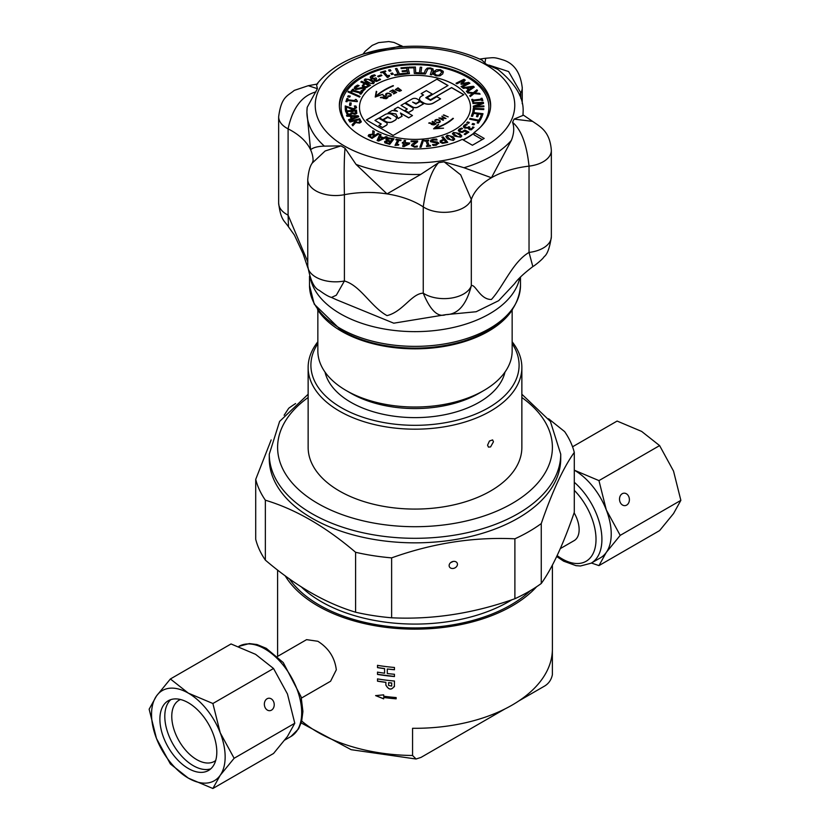 <?xml version="1.0" encoding="UTF-8"?>
<svg xmlns="http://www.w3.org/2000/svg" width="830" height="830" viewBox="0 0 830 830"><rect width="100%" height="100%" fill="white"/><g stroke="black" fill="none" stroke-linecap="round" stroke-linejoin="round"><path stroke-width="1.25" d="M453.211 561.433L450.669 562.626M317.537 309.611A103.875 59.968 0 0 0 341.555 331.274A103.875 59.968 0 0 0 512.463 309.611M341.67 330.589A103.698 59.874 0 0 0 512.214 309.102M474.044 132.582L484.191 138.434L472.415 145.24L462.269 139.378A75.644 43.668 180 0 1 382.246 144.659A75.644 43.668 180 0 1 339.356 105.286A75.644 43.668 180 0 1 415 61.617A75.644 43.668 180 0 1 490.644 105.286A75.644 43.668 180 0 1 474.044 132.582L474.044 134.844L482.23 139.565M339.387 106.427A75.644 43.668 180 0 1 415 63.889A75.644 43.668 180 0 1 490.613 106.427M463.182 139.907A73.901 42.672 -0 0 0 474.044 133.215M482.054 125.506A73.901 42.672 -0 0 0 488.901 107.558A73.901 42.672 -0 0 0 488.901 107.454M341.099 107.454A73.901 42.672 -0 0 0 341.099 107.558A73.901 42.672 -0 0 0 347.946 125.506M359.058 119.79L355.219 120.734L359.058 119.779L359.629 120.558L359.058 119.79M359.629 120.568L359.971 121.574L359.629 120.568L359.971 121.574L358.892 122.28L357.045 122.342L355.219 120.724M349.44 121.232L359.649 118.7L361.341 121.854L359.608 123.068L355.707 122.591L352.812 125.776L352.055 124.759L354.742 121.896L354.078 121.014L350.021 122.01L349.44 121.232L350.021 122L354.078 121.004L354.742 121.896M361.341 121.865L359.608 123.089L355.707 122.591L352.812 125.797L352.055 124.759M356.952 116.511L351.495 116.366L356.983 116.501L352.397 118.254L351.495 116.345M358.695 116.791L348.984 120.589L348.569 119.717L351.298 118.68L350.167 116.314L346.909 116.231L346.515 115.401L358.207 115.785L358.695 116.791L348.984 120.578L348.569 119.717M351.287 118.68L350.167 116.314L346.909 116.242L346.515 115.412M346.525 106.759L351.36 109.27L353.59 109.581L356.599 107.651L353.59 109.57L351.36 109.259L346.525 106.748L346.598 109.892L345.311 109.902L345.218 105.95L353.487 108.699L355.313 107.589L354.306 106.012L355.894 106.001L356.599 107.693M354.939 106.686L354.306 106.012M355.313 107.599L354.877 108.388L354.939 106.676M346.598 109.892L345.311 109.913L345.218 105.95M355.333 99.434L356.329 99.538L357.222 101.654L347.386 100.596L347.023 101.717L345.913 101.592L346.899 98.521L348.019 98.635L347.646 99.787L354.96 100.575L355.333 99.434M348.019 98.635L347.656 99.787M357.429 101.011L357.222 101.665L347.386 100.596L347.023 101.727L345.913 101.592M347.926 91.954L348.361 91.258L360.013 96.405L359.566 97.089L347.926 91.954M360.013 96.405L359.566 97.1L347.926 91.943M364.08 83.436L360.811 81.973L361.714 81.288L370.502 85.21L366.466 87.565L364.235 87.482L365.356 88.903L362.409 91.559L360.894 91.041L364.017 88.976M363.561 89.806L363.239 88.156L355.811 89.588L354.306 88.395L354.918 86.662L357.523 85.106L359.12 85.656L356.07 86.984L355.551 87.897L356.402 88.758L363.613 87.264L362.202 85.926L364.09 83.425L360.811 81.963M363.561 87.243L362.202 85.936M359.12 85.656L355.551 87.907M368.572 85.438L365.086 83.882L368.582 85.438L366.289 86.745L364.463 86.517L363.53 85.49M365.086 83.882L364.463 84.338L365.086 83.872M363.561 89.827L363.239 88.167L355.811 89.599L354.223 87.949M365.356 88.903L362.409 91.58L360.894 91.041M370.502 85.22L366.466 87.575L364.235 87.492M363.55 85.646L364.463 84.328L363.55 85.656M372.846 82.014L372.514 83.156L372.846 82.014L372.514 83.156L370.554 83.363L365.719 80.624L366.03 79.472L368.053 79.275L372.846 82.004L368.053 79.286L366.03 79.483L365.719 80.635L366.03 79.472M365.159 78.975L371.767 79.856L374.372 82.409L373.396 83.664L366.787 82.772L364.183 80.219L365.159 78.975M374.372 82.409L373.396 83.674L366.787 82.793L364.183 80.219M381.167 74.887L381.904 75.54L378.376 76.858L377.64 76.204L381.167 74.887M381.904 75.551L378.376 76.868L377.64 76.215M392.486 73.03L393.264 74.171L391.615 74.544L390.826 73.403L392.486 73.03M393.264 74.181L391.615 74.555L390.826 73.414M415.757 73.455L414.284 73.486L413.963 67.821L409.003 67.915L408.962 67.157L415.394 67.033L415.706 72.625L419.399 72.812L420.239 67.178L421.713 67.251L420.872 72.884L424.234 73.05L425.468 69.886L427.243 68.122L430.355 67.915L433.011 68.869L433.302 70.903L431.787 74.825L430.345 74.627L431.891 69.398L430.085 68.62L427.865 68.869L425.385 73.974L414.284 73.476M431.891 69.409L431.87 70.726L431.891 69.398L430.085 68.641L427.865 68.89L425.385 73.995L415.757 73.393M433.302 70.913L431.787 74.814L430.345 74.627M414.284 73.486L413.963 67.832L409.003 67.925L408.962 67.157M421.713 67.251L420.872 72.884M441.871 72.127L439.848 70.363L441.871 72.117L439.309 75.105L436.59 75.208L434.578 73.465M434.713 74.078L435.086 72.075L439.848 70.353L435.086 72.086L434.713 74.088M433.343 74.347L433.073 73.372L433.343 74.337L436.134 75.904L440.014 75.841L442.805 73.818L443.116 71.245L442.805 73.808L440.014 75.831L436.134 75.893L433.343 74.337L433.644 71.754L436.435 69.73L440.325 69.668L443.116 71.235L443.386 72.189M374.361 135.653L373.448 135.186L374.361 135.643L371.736 137.365L369.682 136.037L370.107 135.176L369.682 136.047M369.682 136.037L371.653 134.688L373.448 135.176L371.653 134.688M378.968 133.858L371.985 138.434L368.198 135.695L368.935 134.657L372.629 134.159L372.857 130.735L374.216 131.431L373.936 134.522L375.139 135.145L377.92 133.329L378.968 133.858L371.985 138.423M374.216 131.451L373.936 134.522M371.653 134.699L370.107 135.176M371.985 138.434L368.302 136.12M382.703 138.195L378.656 140.104L379.964 137.178L382.703 138.195L379.964 137.189L378.656 140.104M379.829 134.284L381.074 134.751L380.285 136.483L383.678 137.739L386.075 136.597L387.268 137.043L378.573 141.069L377.121 140.519L379.829 134.284M387.268 137.054L378.573 141.059L377.121 140.519M381.074 134.761L380.296 136.483M398.825 144.565L395.007 145.385L397.643 140.114L395.848 139.814L396.149 139.212L401.087 140.042L400.797 140.654L398.95 140.343L396.999 144.254L398.825 144.555L398.566 145.094L395.007 145.385M401.087 140.052L400.797 140.633L398.95 140.332L396.989 144.254M395.848 139.824L397.643 140.125M408.37 143.569L404.874 143.268L408.391 143.559L404.283 145.624L404.874 143.268L404.283 145.613M409.657 143.019L409.439 143.87L403.982 146.568L402.695 146.454L403.536 143.154L402.291 143.05L402.457 142.397L403.702 142.501L404.22 140.436L405.569 140.55L405.04 142.615L409.657 143.009L409.439 143.86L403.982 146.578L402.695 146.454M405.569 140.55L405.05 142.615M402.291 143.061L403.536 143.165M422.626 139.378L423.819 139.305L421.121 147.19L419.918 147.273L422.626 139.378M419.918 147.284L421.121 147.211L423.819 139.305M432.534 144.524L433.053 145.447L436.248 145.26L438.686 142.968L436.248 145.25L433.053 145.437L432.534 144.513L435.781 144.596L437.337 143.3L430.48 141.64L430.697 140.239L433.021 139.222L436.559 139.056L437.109 140.021L433.488 139.865L431.797 141.256L437.441 142.034L438.831 143.476M431.714 140.944L433.488 139.865M437.109 140.021L433.488 139.886M437.337 143.31L430.48 141.65L430.697 140.239M430.48 141.65L430.697 140.249L430.48 141.65M445.938 142.065L444.102 139.876L445.938 142.054L443.033 142.615L441.643 141.972L441.498 141.007L444.102 139.876M441.861 137.22L443.127 136.857L447.733 142.335L442.577 143.362L440.346 142.366L440.149 140.913L443.583 139.253L441.861 137.22L443.583 139.253M447.733 142.345L442.577 143.372L440.346 142.376L440.149 140.913M440.346 142.376L440.149 140.924L440.346 142.376M444.102 139.886L441.498 141.007L441.643 141.972L441.498 141.027M453.377 138.9L449.839 135.829L453.377 138.89L452.692 139.928L450.794 139.897L447.152 136.525M447.246 135.217L453.097 136.763L454.736 139.087L453.346 140.488L447.495 138.932L445.866 136.608L447.246 135.217M454.736 139.108L453.346 140.498L447.495 138.942L445.866 136.618M447.889 135.778L449.839 135.819L447.889 135.788L447.214 136.815L447.889 135.788M460.422 135.612L459.976 136.68L460.422 135.612L459.976 136.68L458.098 136.805L453.823 134.024L454.249 132.945L456.189 132.831L460.422 135.601L456.189 132.841L454.249 132.956L453.823 134.035L454.249 132.945M453.471 132.437L459.644 133.526L461.833 135.933L460.754 137.189L454.591 136.11L452.402 133.692L453.471 132.437M461.833 135.944L460.754 137.199L454.591 136.12L452.402 133.703M463.939 125.382L466.045 124.189L467.3 124.656L465.008 125.724L464.634 126.679L467.321 127.654L468.826 126.71L469.811 127.083L469.085 128.111L469.552 127.322L469.873 128.899L472.104 128.474L472.768 126.907L474.023 127.374L471.357 129.802L469.209 129.646L468.296 127.955L464.831 128.142L463.337 126.959L463.939 125.382M468.13 128.453L468.213 127.924L464.831 128.152L463.337 126.949M474.023 127.374L471.357 129.812L469.209 129.656L468.296 127.965M465.008 125.724L464.634 126.679L465.008 125.724L467.3 124.656M467.518 121.937L469.324 122.456L468.566 123.338L466.761 122.809L467.518 121.937M469.324 122.467L468.566 123.348L466.761 122.809M481.504 114.364L478.682 114.032L477.696 116.771L476.472 116.615L477.458 113.876L473.619 113.409L472.561 116.345L471.347 116.2L472.685 112.475L483.008 113.71L481.67 117.455L480.446 117.31L481.504 114.353L478.682 114.021L477.696 116.76L476.472 116.615M483.008 113.72L481.67 117.445L480.446 117.3M471.347 116.21L472.561 116.366L473.619 113.409L477.447 113.886M472.872 102.764L483.392 102.318L483.537 103.46L475.507 106.25L483.838 105.908L483.932 106.665L473.411 107.101L473.297 106.188L482.033 103.128L472.965 103.511L472.872 102.764L472.965 103.501L482.033 103.128M483.932 106.676L473.411 107.112L473.297 106.188M483.537 103.46L475.549 106.25M473.328 92.721L476.918 89.806L477.541 90.667L474.708 92.929L479.512 93.365L480.093 94.174L474.023 93.583L470.361 96.529L469.739 95.678L472.633 93.365L467.736 92.929L467.155 92.109L473.328 92.721M472.633 93.365L467.736 92.919L467.155 92.109M480.093 94.174L474.023 93.583L470.361 96.539L469.739 95.678M477.541 90.678L474.719 92.929M472.571 87.129L467.518 87.814L472.592 87.119L469.199 89.412L467.508 87.804M474.293 87.14L467.114 92.037L466.346 91.31L468.369 89.951L466.284 87.97L463.264 88.374L462.528 87.679L473.391 86.279L474.293 87.129L467.114 92.047L466.346 91.31M468.359 89.962L466.284 87.97L463.264 88.385L462.528 87.69M463.721 80.396L456.874 83.84L456.012 83.27L463.97 79.275L465.225 80.105L462.528 83.477L468.628 82.367L469.905 83.218L461.947 87.212L461.024 86.6L467.881 83.156L461.407 84.307L460.847 83.923L463.721 80.396L456.874 83.851L456.012 83.27M467.881 83.156L460.847 83.923M469.905 83.228L461.947 87.223L461.024 86.6M465.225 80.116L462.538 83.477M480.995 98.376L482.043 98.241L482.863 100.555L481.805 100.679L481.535 99.922L473.318 100.886L473.577 101.644L472.529 101.768L471.71 99.475L472.768 99.341L473.038 100.098L481.265 99.133L480.995 98.376L481.265 99.133M473.577 101.644L472.529 101.779L471.71 99.465M482.863 100.555L481.805 100.689L481.535 99.922L473.318 100.897M483.838 108.782L483.734 109.591L474.459 109.187L474.117 111.905L472.872 111.843L473.318 108.325L483.838 108.772L483.734 109.581M483.734 109.591L474.459 109.187L474.117 111.915L472.872 111.863M481.182 118.545L478.298 123.151L477.126 122.892L478.329 120.973L469.583 119.147L470.06 118.389L478.806 120.215L480.01 118.296L481.182 118.534L478.298 123.141L477.126 122.892M469.583 119.157L478.319 120.983M472.799 123.463L474.604 123.981L473.847 124.853L472.042 124.334L472.799 123.463M474.604 123.992L473.847 124.863L472.042 124.344M460.567 131.327L462.113 131.638L464.769 130.061L468.888 132.105L465.111 134.636L464.178 134.169L467.062 132.229L464.935 131.171L462.258 132.437L459.623 131.949L458.285 130.403L459.208 129.065L461.47 128.079L462.601 128.65L460.121 129.542L459.613 130.445L460.567 131.327M460.121 129.542L459.613 130.445L461.366 128.982M462.601 128.66L461.366 128.992M467.051 132.24L464.935 131.171L462.258 132.447L459.623 131.96L458.305 130.601M468.888 132.115L465.111 134.647L464.178 134.169M430.417 145.447L430.635 146.049L426.63 146.516L426.413 145.914L427.73 145.758L426.07 141.007L424.752 141.162L424.535 140.55L428.539 140.083L428.757 140.695L427.45 140.861L429.1 145.603L430.417 145.447M426.413 145.924L426.63 146.537L430.635 146.049M428.757 140.706L427.44 140.851M427.72 145.758L426.07 141.007L424.752 141.173L424.535 140.55M417.22 145.987L417.283 146.848L414.575 147.201L411.452 145.509L412.022 144.296L416.266 141.702L411.089 141.671L411.099 140.965L417.604 140.996L417.583 141.878L412.894 145.478L414.689 146.495L417.22 145.987M412.894 145.478L413.402 146.246L412.894 145.478M417.604 141.017L417.583 141.868L412.894 145.489M417.293 145.997L417.283 146.869L414.575 147.211L411.452 145.541M411.089 141.681L416.245 141.712M390.183 141.764L387.122 141.193L390.193 141.754L388.928 143.382L386.075 142.47L386.033 141.754L386.075 142.48M386.075 142.47L387.122 141.183L386.033 141.754M392.258 139.098L391.231 138.828L392.268 139.087L390.671 141.142L387.651 140.187L387.548 139.118L387.651 140.197M387.651 140.187L387.548 139.118L388.865 138.486L391.231 138.818L387.548 139.118M394.043 138.786L389.716 144.358L384.819 142.802L384.622 141.515L386.915 140.654L386.189 138.797L388.16 137.801L394.043 138.786L389.716 144.347L384.819 142.812L384.622 141.525M385.909 139.502L386.189 138.797L386.915 140.664M407.157 70.467L406.544 68.112L401.139 68.579L400.942 67.832L407.81 67.24L409.46 73.58L394.862 75.437L394.509 74.7L398.099 74.119L395.454 68.672L396.875 68.444L399.521 73.891L407.8 72.957L407.354 71.224L402.301 71.66L402.114 70.903L407.157 70.467L406.544 68.112L401.139 68.589L400.942 67.832M407.8 72.957L407.354 71.214L402.301 71.65L402.114 70.903M398.099 74.119L395.454 68.672M409.46 73.58L394.862 75.426L394.509 74.7M390.204 69.689L390.982 70.83L389.332 71.214L388.554 70.073L390.204 69.689M388.554 70.083L389.332 71.224L390.982 70.83M385.857 71.453L384.062 71.971L387.465 75.789L389.26 75.26L389.727 75.789L388.388 77.19L387.361 77.491L382.796 72.355L381.043 72.874L380.524 72.293L385.338 70.861L385.857 71.442L384.072 71.982M388.212 76.734L387.361 77.501L382.796 72.366L381.043 72.884L380.524 72.303M388.388 77.2L389.727 75.8M371.684 75.603L374.486 74.814L375.471 75.53L372.566 76.142L371.632 77.117L373.759 78.518L375.803 77.864L376.571 78.425L375.585 80.261L378.055 80.261L379.632 78.819L380.607 79.535L376.55 81.444L373.957 79.991L374.496 80.883L374.548 79.006L370.979 78.528L370.19 77.045L371.684 75.603M370.17 77.232L370.979 78.539L374.548 79.006M380.607 79.545L376.55 81.454L374.496 80.873M375.16 79.628L375.585 80.261L376.571 78.425M371.632 77.045L375.471 75.53M361.714 91.653L362.741 91.922L360.925 94.174L359.898 93.904L360.49 93.157L352.48 91.01L351.889 91.746L350.862 91.476L352.667 89.225L353.705 89.495L353.113 90.242L361.112 92.389L361.714 91.653M353.705 89.505L353.103 90.242M360.49 93.168L352.48 91.02L351.889 91.757L350.862 91.476M359.898 93.915L360.925 94.174M362.741 91.933L360.925 94.184M348.175 95.792L350.219 96.124L349.731 97.12L347.687 96.778L348.175 95.792M350.219 96.145L349.731 97.131L347.687 96.788M349.866 102.889L351.204 102.962L350.851 105.379L349.503 105.306L349.866 102.889M351.204 102.972L350.851 105.389L349.503 105.317M355.406 111.013L352.2 111.272L355.406 111.002L355.593 112.984L355.406 111.013M355.603 111.822L355.593 112.984L353.02 113.16L352.19 111.261M350.976 111.365L346.909 111.697L350.976 111.355L351.204 112.309L350.976 111.365M351.204 112.32L351.183 113.451L351.204 112.32L351.183 113.451L349.596 114.104L347.884 113.772L346.909 111.687M356.454 110.058L356.817 113.44L354.939 114.26L352.325 113.565L349.866 114.976L347.231 114.519L345.456 110.95L356.454 110.058M356.817 113.451L354.939 114.27L352.325 113.565L349.866 114.986L347.231 114.53L345.456 110.94M462.984 139.793A73.901 42.672 -0 0 0 474.044 132.997M480.228 127.395A73.901 42.672 -0 0 0 488.901 107.34A73.901 42.672 -0 0 0 415 64.667A73.901 42.672 -0 0 0 341.099 107.34A73.901 42.672 -0 0 0 349.772 127.395M375.741 130.009A55.517 32.048 180 0 1 359.483 107.34A55.517 32.048 180 0 1 415 75.291A55.517 32.048 180 0 1 470.517 107.34A55.517 32.048 180 0 1 436.248 136.95A55.517 32.048 180 0 1 375.741 130.009M470.517 107.35A55.517 32.048 -0 0 0 415 75.302A55.517 32.048 -0 0 0 359.483 107.35M366.455 120.008L437.016 79.161L448.013 85.511L426.942 97.795L430.5 99.849L451.572 87.679L463.731 94.703M437.016 79.275L447.92 85.573M419.544 98.967A6.682 3.86 -0 0 0 419.544 99.019A6.682 3.86 -0 0 0 421.495 101.748L423.891 103.128A6.682 3.86 -0 0 0 433.333 103.128L440.564 98.843L436.891 96.716L430.5 100.399L425.78 97.681L432.171 93.987L426.361 90.636L421.152 93.645L423.518 95.014L421.495 96.187A6.682 3.86 -0 0 0 419.544 98.905A6.682 3.86 -0 0 0 421.495 101.633L423.891 103.013A6.682 3.86 -0 0 0 433.333 103.013L440.564 98.843M421.152 93.645L423.425 95.066M425.883 97.733L432.171 93.987M400.527 113.139L408.682 117.85L412.469 115.557L397.923 107.163L394.136 109.342L397.186 111.22M408.682 117.85L412.469 115.557M394.136 109.342L397.456 111.261L392.248 110.442L388.222 112.87L395.972 114.073L398.078 118.566L402.104 116.242L400.434 112.984L408.682 117.736M412.718 102.152L416.089 103.543L418.019 102.432A3.476 2.002 -0 0 0 419.036 101.011A3.476 2.002 -0 0 0 419.036 100.959M405.507 102.785L412.759 107.091A3.683 2.127 -0 0 0 417.967 107.091L423.642 103.812L420.084 101.633L415.955 104.02L412.614 102.09L416.089 103.428L418.019 102.318A3.476 2.002 -0 0 0 419.036 100.897A3.476 2.002 -0 0 0 418.019 99.486L417.075 98.936A3.476 2.002 -0 0 0 412.168 98.936L405.507 102.785L412.759 106.977A3.683 2.127 -0 0 0 417.967 106.977L423.642 103.698M383.242 119.997L385.929 121.543A4.804 2.781 -0 0 0 392.725 121.543L395.038 120.215A4.804 2.781 -0 0 0 396.45 118.244A4.804 2.781 -0 0 0 395.038 116.283L391.978 114.519A4.804 2.781 -0 0 0 385.182 114.519L379.466 117.933L382.661 119.779L387.631 116.791L390.733 118.586L387.631 117.466L383.242 119.997L385.929 121.657A4.804 2.781 -0 0 0 392.725 121.657L395.038 120.329A4.804 2.781 -0 0 0 396.45 118.358A4.804 2.781 -0 0 0 396.45 118.306M387.631 116.906L390.629 118.638M378.895 125.413L382.464 127.478L386.158 125.34A3.476 2.002 -0 0 0 387.174 123.919A3.476 2.002 -0 0 0 386.158 122.498L378.76 118.223L374.963 120.412L381.261 124.054L378.895 125.527L382.464 127.581L386.158 125.455A3.476 2.002 -0 0 0 387.174 124.033A3.476 2.002 -0 0 0 387.174 123.981M374.963 120.412L381.167 124.106M404.936 110.38L408.495 112.444L412.199 110.307A3.476 2.002 -0 0 0 413.216 108.886A3.476 2.002 -0 0 0 412.199 107.475L404.791 103.2L401.004 105.379L407.302 109.021L404.936 110.494L408.495 112.558L412.199 110.421A3.476 2.002 -0 0 0 413.216 109A3.476 2.002 -0 0 0 413.216 108.948M401.004 105.379L407.198 109.072M426.942 97.681L430.5 99.735L451.572 87.565L463.835 94.641L393.171 135.435L366.362 119.956L437.016 79.161M398.078 118.566L402.104 116.127M395.972 114.073L398.078 118.451M388.222 112.766L395.972 113.959M382.661 119.779L387.631 116.791M379.466 117.819L382.661 119.665M428.882 123.131L431.61 123.317A1.338 0.778 -0 0 0 432.793 123.245L433.634 122.757L432.108 121.605L432.7 121.346L436.134 123.961L434.028 124.884L431.31 124.365L431.984 123.546A2.179 1.255 180 0 1 430.583 123.483L428.705 123.089L429.463 122.767L431.61 123.203A1.338 0.778 -0 0 0 432.793 123.131L433.634 122.757M431.31 124.427L431.984 123.546M432.212 121.678L436.041 124.002M432.129 124.22A0.944 0.55 -0 0 0 433.644 124.708L435.169 123.929L434.028 123.058L432.503 123.722A0.944 0.55 -0 0 0 433.644 124.593L435.169 123.929M443.054 120.288L438.904 117.995L444.652 118.285L441.871 116.2L446.021 118.493L440.284 118.202L443.531 119.997L443.054 120.288M443.438 120.06L440.284 118.202M441.871 116.314L445.928 118.555M438.997 118.047L444.652 118.285M383.356 98.407L383.74 97.681A2.179 1.255 180 0 1 382.339 97.805L380.368 97.66L380.97 97.245L383.242 97.39A1.338 0.778 -0 0 0 384.352 97.162L385.027 96.695L383.097 95.772L383.564 95.44L387.942 97.546L386.251 98.718L383.356 98.355L383.74 97.681M383.19 95.813L387.849 97.608M380.514 97.67L383.242 97.504A1.338 0.778 -0 0 0 384.352 97.276L385.027 96.695M384.02 98.293L385.763 98.594L386.988 97.743L385.525 96.934L384.01 98.241L385.763 98.48L386.988 97.639M391.802 92.493L394.094 91.352L392.808 90.501L389.83 91.466L392.912 89.931L396.667 92.441L393.679 93.925L395.682 92.421L394.53 91.653L391.802 92.493M391.895 92.555L394.094 91.352M393.337 93.697L395.682 92.421M389.924 91.528L392.912 89.931M392.912 90.045L396.564 92.493M376.166 96.342L382.91 94.288L375.222 97.037L376.291 91.3L375.949 96.093A68.102 39.321 180 0 1 393.181 85.718L393.43 85.874A67.572 39.01 -0 0 0 376.166 96.342L382.765 94.34M375.243 97.037L376.758 91.622M375.949 95.979A68.102 39.321 180 0 1 393.181 85.604M388.326 95.844A1.598 0.923 -0 0 0 390.619 95.014A1.598 0.923 -0 0 0 390.442 94.589A3.393 1.961 -0 0 0 388.482 93.614A1.598 0.923 -0 0 0 386.344 94.485A1.598 0.923 -0 0 0 386.801 95.128L386.199 95.377A2.324 1.338 180 0 1 385.618 94.485A2.324 1.338 180 0 1 388.71 93.219A4.119 2.376 180 0 1 391.096 94.402A2.324 1.338 180 0 1 391.345 95.014A2.324 1.338 180 0 1 388.004 96.218L388.326 95.958A1.598 0.923 -0 0 0 390.619 95.128A1.598 0.923 -0 0 0 390.619 95.066M385.618 94.537A2.324 1.338 180 0 1 388.71 93.334A4.119 2.376 180 0 1 391.096 94.516A2.324 1.338 180 0 1 391.345 95.066M386.344 94.537A1.598 0.923 -0 0 0 386.344 94.599A1.598 0.923 -0 0 0 386.687 95.17M433.717 128.795L438.634 124.687M435.304 128.391L443.542 128.194L433.582 128.806L438.354 124.365L434.868 128.183A51.46 29.714 -0 0 0 452.931 118.296L453.398 118.441A51.989 30.015 180 0 1 435.304 128.391L443.396 128.194M434.868 128.183L434.868 128.297A51.46 29.714 -0 0 0 452.931 118.41L453.305 118.524M437.939 120.008A1.598 0.923 -0 0 0 436.321 119.987A1.598 0.923 -0 0 0 435.501 120.786A1.598 0.923 -0 0 0 435.74 121.284L435.065 121.45A2.324 1.338 180 0 1 434.775 120.786A2.324 1.338 180 0 1 435.958 119.624A2.324 1.338 180 0 1 438.313 119.645A4.119 2.376 180 0 1 440.211 121.097A2.324 1.338 180 0 1 440.284 121.439A2.324 1.338 180 0 1 438.977 122.653A2.324 1.338 180 0 1 436.518 122.498L436.974 122.166A1.598 0.923 -0 0 0 438.655 122.269A1.598 0.923 -0 0 0 439.558 121.439A1.598 0.923 -0 0 0 439.506 121.201A3.393 1.961 -0 0 0 437.939 120.008M436.974 122.28A1.598 0.923 -0 0 0 438.655 122.383A1.598 0.923 -0 0 0 439.558 121.554A1.598 0.923 -0 0 0 439.558 121.502M434.775 120.848A2.324 1.338 180 0 1 438.313 119.759A4.119 2.376 180 0 1 440.211 121.211A2.324 1.338 180 0 1 440.284 121.502M395.267 89.754L397.995 87.928L401.346 90.511M395.993 89.723L399.22 91.051L400.413 90.532L397.788 88.395L395.993 89.661L399.22 90.937L400.413 90.418M399.583 91.269L395.267 89.692L397.995 87.814L401.44 90.47L399.583 91.269M448.179 116.843L443.272 115.08L448.179 116.843M443.728 114.872L448.086 116.906M307.183 107.34L306.903 112.092A108.097 62.406 -0 0 1 307.058 108.761L307.183 107.34L317.423 88.696L308.262 85.698L294.256 90.408C287.927 95.875 281.297 96.207 278.652 116.791A27.753 16.029 -0 0 0 278.652 116.823A27.753 16.029 -0 0 0 288.093 128.858A73.559 42.465 180 0 1 310.586 149.774L306.903 112.092A108.097 62.406 -0 0 0 324.406 146.132C317.755 146.319 313.149 147.532 310.586 149.774A73.559 42.465 180 0 1 313.097 160.761L312.236 163.095L325.132 150.987L341.006 145.883L324.406 146.132M522.942 115.422A108.097 62.406 -0 0 0 523.097 112.092L522.942 115.422L514.061 119.115L512.577 122.311C514.434 127.633 514.029 133.651 511.363 140.363L491.433 177.745L463.97 167.722L444.112 161.84L438.582 162.69L420.769 174.404L387.019 193.898L356.039 164.392L345.052 148.228L341.006 145.883M317.423 88.696L316.51 84.577C329.904 67.448 350.893 55.838 379.486 49.748L396.19 47.144C427.824 44.135 456.396 48.441 481.929 60.071L486.193 64.232L497.855 69.409C515.575 83.706 523.989 97.93 523.097 112.092M479.771 59.075L485.758 58.235L484.948 62.779M488.995 65.114L508.624 71.567L520.784 92.867A27.753 16.029 -0 0 0 522.246 87.731A27.753 16.029 -0 0 0 522.236 87.14M391.418 48.306L401.554 45.723M523.076 114.893L532.559 121.356L514.061 119.115M512.577 122.311C521.25 129.677 526.728 144.285 529.032 166.135A27.753 16.029 -0 0 0 551.348 150.448A27.753 16.029 -0 0 0 551.348 150.417L551.348 236.706A27.753 16.029 180 0 1 551.348 236.778A27.753 16.029 180 0 1 529.032 252.424L532.829 266.586M308.262 85.698L317.714 83.965M438.582 162.69C431.434 170.575 426.33 185.308 423.248 206.888A27.753 16.029 -0 0 0 451.281 211.795A27.753 16.029 -0 0 0 471.315 199.459L460.681 174.85L444.112 161.84M307.764 178.927A27.753 16.029 -0 0 0 307.754 179.519A27.753 16.029 -0 0 0 344.409 194.697C343.952 172.557 344.17 157.067 345.052 148.228M336.679 299.827L393.752 323.192L445.876 314.643C457.87 314.549 466.346 304.911 471.315 285.738A27.753 16.029 180 0 1 451.281 298.084A27.753 16.029 180 0 1 423.248 293.177C430.397 310.482 437.939 317.631 445.876 314.643L476.161 311.738L498.654 300.688L514.6 283.694C517.619 279.285 523.761 273.547 533.016 266.461C534.894 265.517 542.82 259.136 544.096 256.74C547.354 254.385 549.761 247.734 551.338 236.778M336.804 299.889L331.471 297.451L336.326 295.21L344.409 280.986A27.753 16.029 180 0 1 307.754 265.849A27.753 16.029 180 0 1 307.754 265.797L307.754 179.519C308.449 171.623 309.943 166.156 312.236 163.095M278.662 203.226C280.82 220.458 284.182 220.355 288.487 226.808L288.093 215.146A27.753 16.029 180 0 1 278.652 203.236A27.753 16.029 180 0 1 278.652 203.111L278.652 116.823M529.032 252.424C512.701 261.958 503.488 286.277 491.433 299.464C480.062 299.796 475.217 283.601 471.315 285.738L471.315 199.459A73.559 42.465 180 0 1 491.433 177.745A73.559 42.465 180 0 1 529.032 166.135L529.032 252.424M307.754 261.761L288.093 215.146L288.093 128.858C292.523 108.056 301.809 95.73 315.94 91.891M423.248 293.177C411.701 293.426 402.903 311.738 387.019 315.618C370.906 306.778 360.5 285.51 344.409 280.986L344.409 194.697A73.559 42.465 180 0 1 387.019 193.898A73.559 42.465 180 0 1 423.248 206.888L423.248 293.177M363.945 53.826L385.888 49.167M453.284 568.446A4.306 3.393 -24.9 0 1 449.383 566.745A4.306 3.393 -24.9 0 1 451.862 561.848A4.306 3.393 -24.9 0 1 457.195 563.124A4.306 3.393 -24.9 0 1 453.284 568.446M317.849 341.784A106.863 61.7 0 0 0 308.138 367.483L308.138 447.38A106.863 61.7 0 0 0 415 509.081A106.863 61.7 0 0 0 521.863 447.38L521.863 367.483A106.863 61.7 0 0 0 512.152 341.784M560.727 454.176L560.727 458.71A145.727 84.131 180 0 1 518.045 518.2A145.727 84.131 180 0 1 359.234 536.439A145.727 84.131 180 0 1 269.273 458.71L269.273 454.176A145.727 84.131 0 0 0 311.956 513.666A145.727 84.131 0 0 0 518.045 513.666A145.727 84.131 0 0 0 560.727 454.176L550.394 421.422L521.863 394.25M391.625 557.874C432.71 543.173 473.806 536.813 514.89 538.805L514.89 598.721C473.806 613.412 432.71 619.771 391.625 617.79L391.625 557.874A160.999 92.95 180 0 1 355.603 552.292L355.603 612.218C325.526 603.192 295.439 585.824 265.361 560.115L265.361 500.2C295.439 509.226 325.526 526.594 355.603 552.292M295.594 403.556A160.999 92.95 180 0 0 288.736 408.236L284.13 415.249M271.161 439.921L255.713 479.398L255.713 539.324A160.999 92.95 180 0 0 265.361 560.115M574.287 452.412L574.287 512.328C563.279 544.387 552.272 568.114 541.264 583.5L541.264 523.574C552.272 491.516 563.279 467.788 574.287 452.412A160.999 92.95 180 0 0 564.639 431.61L548.557 418.745M541.264 583.5A160.999 92.95 180 0 1 514.89 598.721M391.625 617.79A160.999 92.95 180 0 1 355.603 612.218M265.361 500.2A160.999 92.95 180 0 1 255.713 479.398M541.264 523.574A160.999 92.95 180 0 1 514.89 538.805M493.456 441.788L490.572 446.924L488.455 447.111L487.563 445.191L489.43 441.031L492.615 439.9L493.456 441.788M512.152 310.088L512.152 350.945A97.152 56.087 180 0 1 483.693 390.598A97.152 56.087 180 0 1 346.307 390.598A97.152 56.087 180 0 1 317.849 350.945L317.849 310.088M483.693 390.598L479.18 393.213A90.771 52.404 180 0 1 350.82 393.213L346.307 390.598M308.138 367.483A106.863 61.7 0 0 0 374.102 424.483A106.863 61.7 0 0 0 490.572 411.109A106.863 61.7 0 0 0 521.863 367.483M512.152 343.641A104.092 60.092 180 0 1 488.6 407.717A104.092 60.092 180 0 1 358.28 415.612A104.092 60.092 180 0 1 317.849 343.641M504.982 372.079A90.771 52.404 180 0 1 479.18 402.27A90.771 52.404 180 0 1 385.846 414.844A90.771 52.404 180 0 1 325.018 372.079M622.241 493.715A6.246 4.928 -95.1 0 1 623.901 493.186A6.246 4.928 -95.1 0 1 629.192 497.886A6.246 4.928 -95.1 0 1 626.66 505.096A6.246 4.928 -95.1 0 1 625.011 505.626A6.246 4.928 -95.1 0 1 619.72 500.926A6.246 4.928 -95.1 0 1 622.241 493.715M556.66 556.505L563.653 561.184L576.01 565.655L580.471 565.987L591.126 563.197L600.453 557.812A52.041 30.046 -120 0 0 606.294 552.386A52.041 30.046 -120 0 0 606.294 509.89L620.207 535.371L606.294 552.386L598.959 565.604L659.611 530.588L673.524 513.573L680.859 500.355L673.524 471.077L659.611 445.596L641.652 431.424L617.115 421.059L572.555 446.789M598.959 565.604L591.417 563.02M574.422 470.237L598.959 480.612L606.294 509.89A52.041 30.046 -120 0 0 574.422 470.237A52.041 30.046 -120 0 0 574.287 470.164L574.422 470.237M620.207 535.371L680.859 500.355M560.25 548.64L574.163 540.61A24.008 13.861 -120 0 0 574.121 512.816M598.959 480.612L659.611 445.596M271.493 710.148A6.246 4.928 -95.1 0 1 269.843 710.677A6.246 4.928 -95.1 0 1 264.552 705.977A6.246 4.928 -95.1 0 1 267.084 698.767A6.246 4.928 -95.1 0 1 268.733 698.238A6.246 4.928 -95.1 0 1 274.025 702.937A6.246 4.928 -95.1 0 1 271.493 710.148M180.484 699.514A35.327 20.397 -120 0 0 179.083 700.198A35.327 20.397 -120 0 0 171.769 716.373A35.327 20.397 -120 0 0 187.186 751.918A35.327 20.397 -120 0 0 214.399 761.38A35.327 20.397 -120 0 0 215.696 760.508M170.824 699.617A40.245 23.24 -120 0 0 164.797 716.373A40.245 23.24 -120 0 0 180.784 755.134A40.245 23.24 -120 0 0 210.779 768.819M216.806 752.063A40.245 23.24 60 0 1 208.475 770.489A40.245 23.24 60 0 1 177.454 759.709A40.245 23.24 60 0 1 159.889 719.205A40.245 23.24 60 0 1 168.22 700.779A40.245 23.24 60 0 1 199.242 711.559A40.245 23.24 60 0 1 216.806 752.063M212.885 703.508L220.22 732.786A52.041 30.046 -120 0 0 188.348 693.143L212.885 703.508L273.537 668.492L255.578 654.331L231.041 643.956L170.389 678.971L188.348 693.143A52.041 30.046 -120 0 0 156.476 695.986L170.389 678.971M156.476 738.482L149.141 709.204L156.476 695.986A52.041 30.046 -120 0 0 156.476 738.482A52.041 30.046 -120 0 0 188.348 778.135L170.389 763.963L156.476 738.482M234.133 758.267L220.22 775.282A52.041 30.046 -120 0 0 220.22 732.786L234.133 758.267L294.785 723.252L287.45 693.973L273.537 668.492M212.885 788.5L188.348 778.135A52.041 30.046 -120 0 0 220.22 775.282L212.885 788.5L273.537 753.484L287.45 736.469L294.785 723.252M552.375 650.378L552.375 674.759C551.255 680.081 548.443 683.972 543.93 686.441L518.802 700.945M277.604 570.034L277.604 648.977A137.396 79.327 0 0 0 277.625 650.378L277.625 656.374M301.404 698.092L330.589 681.233L336.316 669.81C334.801 657.609 328.649 648.095 317.838 641.268L306.581 639.65L277.396 656.499M285.136 575.73A137.396 79.327 0 0 0 317.838 605.91A137.396 79.327 0 0 0 536.626 586.727M505.014 708.903L421.007 757.406L416.069 759.004L412.562 755.487L412.562 728.294A137.396 79.327 0 0 0 552.396 648.977L552.396 565.023M394.458 686.026C391.584 690.363 388.72 690.062 385.867 685.113L385.867 682.385A137.396 79.327 180 0 1 377.515 681.181L377.515 678.919A137.396 79.327 0 0 0 394.458 681.036L394.364 686.752M396.149 697.553L396.149 698.829A137.396 79.327 180 0 1 383.668 697.49L383.668 698.85L375.617 695.613L383.668 694.855L383.668 696.214A137.396 79.327 0 0 0 396.149 697.553M384.581 673.192L384.581 668.669A137.396 79.327 180 0 1 377.515 667.621L377.515 665.359A137.396 79.327 -0 0 0 394.458 667.476L394.458 669.737A137.396 79.327 180 0 1 387.288 669.001L387.288 673.535A137.396 79.327 0 0 0 394.458 674.271L394.458 676.543A137.396 79.327 180 0 1 377.515 674.427L377.515 672.155A137.396 79.327 0 0 0 384.581 673.192L384.581 668.669M377.557 672.082L377.557 674.344L394.478 676.46M387.288 669.001L394.478 669.665M377.557 665.276L377.557 667.548L384.612 668.586M383.699 698.767L375.658 695.54M396.159 698.746L383.668 697.49M388.585 685.435L391.677 686.068L391.719 683.049A137.396 79.327 180 0 1 388.585 682.716L388.585 685.435M391.687 686.026L391.719 683.049M391.75 682.966A137.261 79.244 180 0 1 388.606 682.634L388.585 682.716M394.478 685.943C391.604 690.29 388.741 689.979 385.898 685.03L385.898 682.312L377.557 681.108L377.557 678.836M340.414 328.535A105.483 60.901 180 0 1 309.517 285.468L314.248 304.174L341.275 330.433C352.356 336.793 365.159 341.493 379.673 344.554C408.568 350.27 436.642 349.108 463.897 341.068C499.712 329.354 518.574 310.814 520.483 285.468A105.483 60.901 180 0 1 455.369 341.732A105.483 60.901 180 0 1 340.414 328.535M519.746 277.894A105.483 60.901 180 0 1 449.559 328.275A105.483 60.901 180 0 1 340.414 313.802A105.483 60.901 180 0 1 310.327 278.237M485.55 146.018A99.766 57.602 -0 0 0 485.55 64.564A99.766 57.602 -0 0 0 344.45 64.564A99.766 57.602 -0 0 0 344.45 146.018A99.766 57.602 -0 0 0 485.55 146.018M356.039 164.392A108.097 62.406 -0 0 0 420.769 174.404M463.97 167.722A108.097 62.406 -0 0 0 511.363 140.363M519.57 95.139A73.559 42.465 180 0 1 520.784 92.867L520.784 98.324M521.863 397.518A137.396 79.327 180 0 1 512.162 503.468A137.396 79.327 180 0 1 317.838 503.468A137.396 79.327 180 0 1 308.138 397.518M591.126 563.197A52.041 30.046 -120 0 0 596.978 557.77A52.041 30.046 -120 0 0 574.287 482.272M574.287 490.323A47.881 27.649 60 0 1 594.892 548.703A47.881 27.649 60 0 1 557.106 555.561M290.915 736.511L298.593 728.813L301.601 721.602L302.919 711.455L301.134 696.93L283.248 662.558L266.243 648.323L257.041 644.547L249.353 643.572L238.874 646.363A52.041 30.046 60 0 1 264.894 648.946A52.041 30.046 60 0 1 298.893 694.803A52.041 30.046 60 0 1 290.915 736.511L284.835 740.028M412.562 755.487A137.396 79.327 180 0 1 317.838 732.268A137.396 79.327 180 0 1 301.736 721.083M289.286 578.728A135.321 78.124 0 0 0 510.689 605.06A135.321 78.124 0 0 0 530.349 590.67M511.954 599.727A132.541 76.526 180 0 1 508.717 601.667A132.541 76.526 180 0 1 301.093 586.686M309.517 276.183L309.517 285.468M520.483 277.127L520.483 285.468M485.758 58.235C494.431 57.633 493.331 56.886 504.08 60.258C514.548 64.055 520.597 73.206 522.236 87.721L522.246 103.74M402.986 46.563L393.991 42.444L388.793 41.552L378.594 42.61L372.234 45.38L365.107 51.367L363.032 54.126M532.497 121.315C540.621 126.917 549.937 131.472 551.348 150.448M331.481 297.462C328.493 296.569 324.478 294.225 319.415 290.427C314.134 288.384 310.244 280.198 307.743 265.849M307.806 267.717L303.064 253.7L294.422 235.118L288.435 226.756M308.138 394.25L279.606 421.422L269.273 454.176M416.069 759.014L351.163 749.687L301.197 722.961"/></g></svg>
